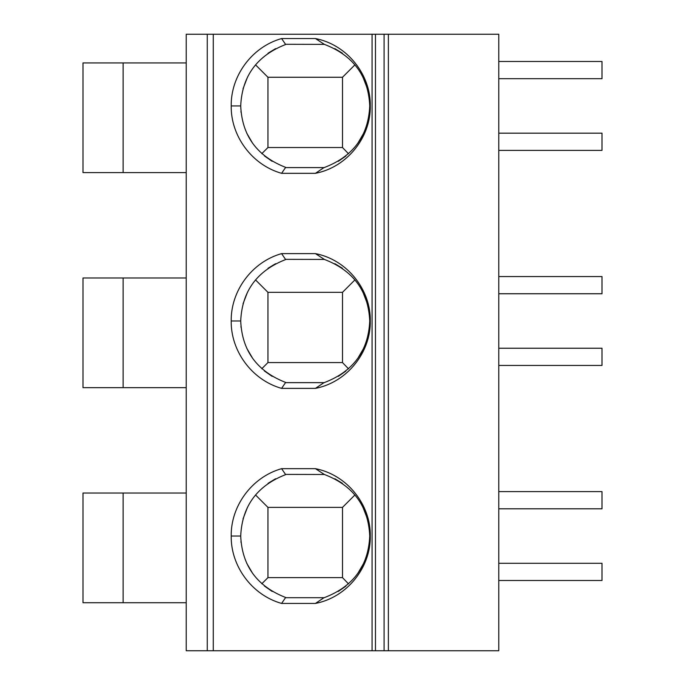 <?xml version="1.0" encoding="UTF-8"?>
<svg xmlns="http://www.w3.org/2000/svg" width="685" height="685" viewBox="0 0 685 685"><rect width="100%" height="100%" fill="white"/><g stroke="black" fill="none" stroke-linecap="round" stroke-linejoin="round"><path stroke-width="1.03" d="M372.066 34.25L388.378 34.25L388.378 650.75L186.226 650.75L186.226 34.25L372.066 34.25L372.066 650.75M388.378 650.75L498.774 650.75L498.774 34.25L388.378 34.25M384.079 650.75L384.079 34.25L384.079 650.75M281.595 468.668L315.434 468.668C347.543 474.868 370.91 505.179 370.277 536.064C370.893 566.94 347.535 597.234 315.434 603.434L281.595 603.434C251.515 594.94 230.717 565.673 231.213 536.038C230.725 506.421 251.523 477.162 281.595 468.668L285.499 474.405L324.519 474.491M281.595 253.613L315.434 253.613C347.543 259.812 370.91 290.123 370.277 321.008C370.893 351.884 347.535 382.179 315.434 388.378L281.595 388.378C251.515 379.884 230.717 350.609 231.213 320.982C230.725 291.365 251.523 262.107 281.595 253.613L285.499 259.341L324.519 259.427M281.595 38.548L315.434 38.548C347.543 44.756 370.91 75.067 370.277 105.952C370.893 136.82 347.535 167.123 315.434 173.322L281.595 173.322C251.515 164.828 230.717 135.553 231.213 105.927C230.725 76.3 251.523 47.042 281.595 38.548L285.499 44.285L324.519 44.371M315.434 468.668L324.245 474.405M323.817 474.268C353.075 485.288 368.384 505.881 369.737 536.064C368.376 566.238 353.066 586.822 323.817 597.834L315.434 603.434M362.887 507.114L367.408 518.862M369.498 541.638L369.429 542.409M363.735 563.224L357.664 573.636M334.837 478.729L342.406 483.327M324.484 597.628L323.817 597.834M342.5 577.626L267.946 577.626L267.946 507.379L342.5 507.379L342.5 577.626L348.519 583.885M345.874 586.154L338.287 591.455M342.5 507.379L354.941 494.938M272.15 591.446L264.376 585.992M267.946 577.626L261.807 583.774M324.245 597.705L285.499 597.705L281.595 603.434M231.213 536.038L240.709 536.038C242.036 566.033 257.2 586.583 286.202 597.705L285.499 597.705M240.709 536.038C242.045 506.061 257.209 485.511 286.202 474.405L285.499 474.405M252.765 573.61L246.72 563.241M241.026 542.494L240.94 541.57M243.038 518.853L247.559 507.123M268.006 483.353L275.567 478.755M267.946 507.379L255.505 494.938M315.434 253.613L324.245 259.341M323.817 259.213C353.075 270.224 368.384 290.825 369.737 321.008C368.376 351.174 353.066 371.767 323.817 382.778L315.434 388.378M362.887 292.05L367.408 303.806M369.498 326.582L369.429 327.344M363.735 348.168L357.664 358.58M334.837 263.674L342.406 268.263M324.484 382.572L323.817 382.778M342.5 362.57L267.946 362.57L267.946 292.324L342.5 292.324L342.5 362.57L348.519 368.83M345.874 371.099L338.287 376.39M342.5 292.324L354.941 279.882M272.15 376.39L264.376 370.936M267.946 362.57L261.807 368.71M324.245 382.641L285.499 382.641L281.595 388.378M231.213 320.982L240.709 320.982C242.036 350.977 257.2 371.527 286.202 382.641L285.499 382.641M240.709 320.982C242.045 291.005 257.209 270.455 286.202 259.341L285.499 259.341M252.765 358.555L246.72 348.185M241.026 327.43L240.94 326.514M243.038 303.798L247.559 292.067M268.006 268.289L275.567 263.699M267.946 292.324L255.505 279.882M315.434 38.548L324.245 44.285M323.817 44.157C353.075 55.168 368.384 75.77 369.737 105.944C368.376 136.118 353.066 156.711 323.817 167.714L315.434 173.322M362.887 76.994L367.408 88.742M369.498 111.527L369.429 112.289M363.735 133.113L357.664 143.525M334.837 48.618L342.406 53.207M324.484 167.508L323.817 167.714M342.5 147.515L267.946 147.515L267.946 77.259L342.5 77.259L342.5 147.515L348.519 153.774M345.874 156.034L338.287 161.335M342.5 77.259L354.941 64.827M272.15 161.335L264.376 155.872M267.946 147.515L261.807 153.654M324.245 167.585L285.499 167.585L281.595 173.322M231.213 105.927L240.709 105.927C242.036 135.913 257.2 156.471 286.202 167.585L285.499 167.585M240.709 105.927C242.045 75.941 257.209 55.399 286.202 44.285L285.499 44.285M252.765 143.499L246.72 133.13M241.026 112.374L240.94 111.458M243.038 88.742L247.559 77.003M268.006 53.233L275.567 48.644M267.946 77.259L255.505 64.827M186.226 493.037L82.996 493.037L82.996 602.723L186.226 602.723M123.137 493.037L123.137 602.723M186.226 277.982L82.996 277.982L82.996 387.659L186.226 387.659M123.137 277.982L123.137 387.659M186.226 62.926L82.996 62.926L82.996 172.603L186.226 172.603M123.137 62.926L123.137 172.603M498.774 580.495L602.004 580.495L602.004 563.293L498.774 563.293M498.774 491.607L602.004 491.607L602.004 508.809L498.774 508.809M498.774 365.439L602.004 365.439L602.004 348.237L498.774 348.237M498.774 276.552L602.004 276.552L602.004 293.754L498.774 293.754M498.774 150.383L602.004 150.383L602.004 133.173L498.774 133.173M498.774 61.487L602.004 61.487L602.004 78.698L498.774 78.698M375.474 34.25L375.474 650.75M207.264 34.25L207.264 650.75M213.275 34.25L213.275 650.75M370.277 536.064L369.737 536.064M370.277 321.008L369.737 321.008M370.277 105.952L369.737 105.944"/></g></svg>
